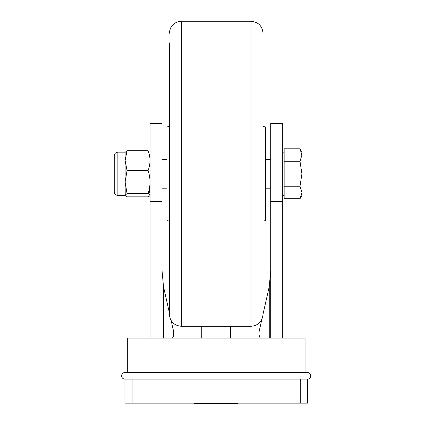 <?xml version="1.0" encoding="UTF-8"?>
<svg xmlns="http://www.w3.org/2000/svg" width="425" height="425" viewBox="0 0 425 425"><rect width="100%" height="100%" fill="white"/><g stroke="black" fill="none" stroke-linecap="round" stroke-linejoin="round"><path stroke-width="0.64" d="M300.247 403.15L300.247 379.132L307.456 379.132L307.456 403.15L124.913 403.15L124.913 379.132L132.117 379.132L132.117 403.15M300.247 379.132L132.117 379.132M305.054 372.523L305.054 338.061L127.314 338.061L127.314 372.523M307.456 379.132A3.304 3.304 0 0 0 310.755 375.828A3.304 3.304 0 0 0 307.456 372.523L124.913 372.523A3.304 3.304 0 0 0 121.608 375.828A3.304 3.304 0 0 0 124.913 379.132M150.03 201.562L162.042 201.562L162.042 123.33L150.03 123.33L150.03 338.061M162.042 201.562L162.042 338.061M169.347 312.534L163.487 286.599L162.042 270.725M172.056 338.061A4.802 1.642 90 0 0 173.501 335.532A4.802 1.642 90 0 0 173.427 330.608L171.179 320.657M282.71 201.562L270.704 201.562L270.704 123.33L282.71 123.33L282.71 338.061M260.684 338.061A4.802 1.642 90 0 1 259.239 335.532A4.802 1.642 90 0 1 259.314 330.608L261.821 319.515M270.704 201.562L270.704 338.061M263.022 314.197L269.253 286.599L270.704 270.725M194.565 403.75L194.565 403.15L194.565 403.75L237.798 403.75L237.798 403.15L237.798 403.665M211.252 403.15L205.376 403.75L199.5 403.15M232.868 403.15L226.992 403.75L221.117 403.15M201.774 326.288L201.774 338.061M230.594 326.288L230.594 338.061M169.347 304.672L169.347 223.911L169.347 304.672M263.022 42.867L263.022 314.282C262.31 321.576 258.304 325.577 251.01 326.288L251.01 21.25L181.358 21.25L181.358 326.288C174.064 325.577 170.058 321.576 169.347 314.282L169.347 42.867M263.022 221.085L265.423 220.607L265.423 126.932L263.022 126.453M169.347 221.085L166.945 220.607L166.945 126.932L169.347 126.453M301.925 192.488L299.997 198.73L284.15 198.73L284.15 186.251L299.997 186.251L301.925 192.488L299.997 186.251L301.925 173.772L301.925 195.388L299.997 198.73M299.997 161.288L301.925 173.772L301.925 155.051L299.997 161.288L284.15 161.288L284.15 148.808L299.997 148.808L301.925 155.051L301.925 152.155L299.997 148.808M284.15 186.251L284.15 161.288M114.245 180.662L114.245 155.778C114.458 153.574 115.669 152.368 117.868 152.155L117.868 195.388C115.669 195.171 114.458 193.965 114.245 191.76L114.245 180.662M125.125 182.049L125.125 160.618L127.054 170.521L125.125 182.049L125.232 195.574L127.054 196.828L148.102 196.828C150.636 195.739 150.636 194.661 148.102 193.577L127.054 193.577L125.125 182.049M117.868 152.155L125.125 152.155L125.125 160.618L127.054 150.71L125.125 152.336M149 153.505L148.102 150.71L127.054 150.71M148.102 150.71C150.636 157.298 150.636 163.901 148.102 170.521L127.054 170.521M127.054 193.577L125.125 195.202M148.102 193.577C150.636 185.868 150.636 178.187 148.102 170.521M149 194.034L149.998 188.179M163.487 286.599L163.487 338.061M269.253 286.599L269.253 338.061M181.358 21.25C174.064 21.962 170.058 25.962 169.347 33.262M251.01 21.25C258.304 21.962 262.31 25.962 263.022 33.262M251.01 326.288L181.358 326.288M149.457 188.179L150.03 188.179M162.042 188.179L166.945 188.179M265.423 188.179L270.704 188.179M162.042 159.359L166.945 159.359M265.423 159.359L270.704 159.359M282.71 195.388L284.15 195.388M282.71 152.155L284.15 152.155M125.125 195.388L117.868 195.388"/></g></svg>
